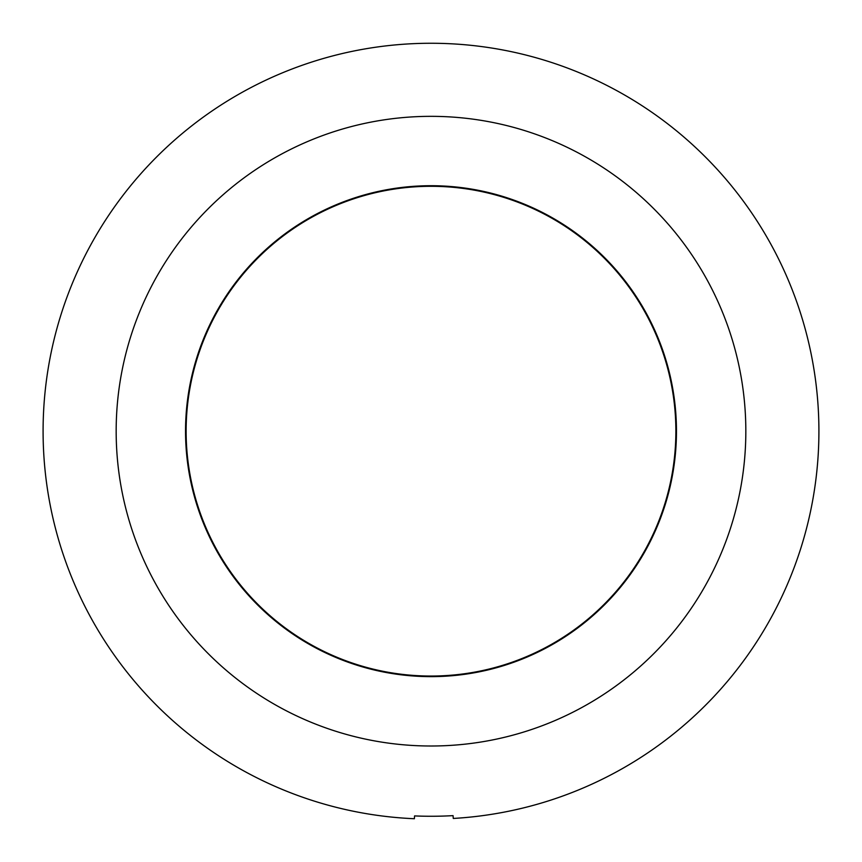 <?xml version="1.0" encoding="UTF-8"?>
<svg xmlns="http://www.w3.org/2000/svg" width="862" height="862" viewBox="0 0 862 862"><rect width="100%" height="100%" fill="white"/><g stroke="black" fill="none" stroke-linecap="round" stroke-linejoin="round"><path stroke-width="1.29" d="M43.1 434.006A387.911 387.911 0 0 1 428.166 43.272A387.911 387.911 0 0 1 818.9 428.339A387.911 387.911 0 0 1 453.283 818.447L453.056 815.635A385.098 385.098 0 0 1 414.568 815.915L414.385 818.728A387.911 387.911 0 0 1 43.1 434.006M431 186.3A244.873 244.873 0 0 1 675.873 431.172A244.873 244.873 0 0 1 431 676.045A244.873 244.873 0 0 1 186.127 431.172A244.873 244.873 0 0 1 431 186.3M432.799 676.627A245.454 245.454 0 0 1 185.545 432.972A245.454 245.454 0 0 1 429.201 185.718A245.454 245.454 0 0 1 676.454 429.373A245.454 245.454 0 0 1 432.799 676.627M116.176 433.478A314.835 314.835 0 0 1 428.694 116.348A314.835 314.835 0 0 1 745.824 428.867A314.835 314.835 0 0 1 433.306 745.996A314.835 314.835 0 0 1 116.176 433.478"/></g></svg>
